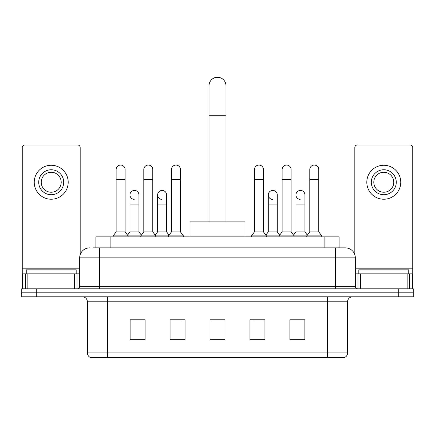 <?xml version="1.0" encoding="UTF-8"?>
<svg xmlns="http://www.w3.org/2000/svg" width="435" height="435" viewBox="0 0 435 435"><rect width="100%" height="100%" fill="white"/><g stroke="black" fill="none" stroke-linecap="round" stroke-linejoin="round"><path stroke-width="0.65" d="M95.912 247.863L95.912 236.874L339.088 236.874L339.088 247.863M93.389 247.863L341.839 247.863M93.161 247.863L99.653 247.863L99.653 257.846L79.676 257.846L79.676 286.312A2.496 2.496 0 0 1 77.18 288.807M89.664 247.863A9.989 9.989 0 0 0 79.676 257.846M345.336 247.863A9.989 9.989 0 0 1 355.324 257.846L335.347 257.846L335.347 247.863L345.183 247.863M355.324 257.846L355.324 286.312C355.471 287.829 356.303 288.661 357.82 288.807M36.73 288.807L21.75 288.807L21.75 292.804L36.73 292.804L21.75 292.804L21.75 296.8L36.73 296.8L36.73 292.804L398.27 292.804L36.73 292.804L36.73 288.807L398.27 288.807L398.27 292.804L413.25 292.804L398.27 292.804L398.27 296.8L36.73 296.8M398.27 296.8L413.25 296.8L413.25 288.807L398.27 288.807M347.581 352.926C347.445 355.319 346.249 356.917 343.987 357.722L327.609 357.722L327.609 352.926L347.581 352.926L347.581 301.792A4.992 4.992 0 0 1 352.578 296.8M327.609 357.722L91.013 357.722A4.992 4.992 0 0 1 87.419 352.926L87.419 301.792C87.12 298.758 85.456 297.094 82.422 296.8M304.886 339.795L304.886 319.817L289.906 319.817L289.906 339.795L304.886 339.795M264.937 339.795L264.937 319.817L249.956 319.817L249.956 339.795L264.937 339.795M145.094 339.795L145.094 319.817L130.114 319.817L130.114 339.795L145.094 339.795M185.044 339.795L185.044 319.817L170.063 319.817L170.063 339.795L185.044 339.795M224.993 339.795L224.993 319.817L210.007 319.817L210.007 339.795L224.993 339.795M87.419 352.926L107.391 352.926L107.391 357.722L100.637 357.722M318.627 357.722L116.373 357.722M295.452 319.921L291.608 319.921M170.96 319.921L180.949 319.921M143.294 319.921L139.45 319.921M253.953 319.921L263.942 319.921M224.993 319.921L210.007 319.921M145.094 319.921L130.114 319.921M304.886 319.921L289.906 319.921M76.179 273.827L76.179 269.83L26.247 269.83L26.247 273.827M74.559 288.807L74.559 273.827L27.867 273.827L27.867 288.807M80.176 254.731L80.176 147.487A2.496 2.496 0 0 0 77.68 144.991L24.746 144.991A2.496 2.496 0 0 0 22.25 147.487L22.25 273.827L27.867 273.827M74.559 273.827L79.676 273.827M22.25 288.807L22.25 273.827M51.21 169.759A12.484 12.484 0 0 0 38.726 182.243A12.484 12.484 0 0 0 51.21 194.728A12.484 12.484 0 0 0 63.695 182.243A12.484 12.484 0 0 0 51.21 169.759M51.21 172.26A9.989 9.989 0 0 0 41.227 182.243A9.989 9.989 0 0 0 51.21 192.232A9.989 9.989 0 0 0 61.199 182.243A9.989 9.989 0 0 0 51.21 172.26M51.21 199.225A16.976 16.976 0 0 0 68.192 182.243A16.976 16.976 0 0 0 51.21 165.267A16.976 16.976 0 0 0 34.234 182.243A16.976 16.976 0 0 0 51.21 199.225M209.012 221.893L209.012 85.766A8.488 8.488 0 0 1 217.5 77.278A8.488 8.488 0 0 1 225.988 85.766A8.488 8.488 0 0 0 217.5 77.278M225.988 221.893L225.988 85.766M244.965 236.874L244.965 221.893L190.035 221.893L190.035 236.874M116.129 179.546L125.117 179.546L125.117 231.882L116.129 231.882L116.129 169.563A4.497 4.497 0 0 1 120.908 165.077A4.497 4.497 0 0 1 125.117 169.563A4.497 4.497 0 0 0 120.908 165.077M116.129 231.882L113.133 235.879L113.133 236.874M125.117 231.882L128.113 235.879L113.133 235.879M143.795 231.882L143.795 179.546L152.783 179.546L152.783 231.882L143.795 231.882L140.799 235.879L128.113 235.879L128.113 236.874M143.795 179.546L143.795 169.563A4.497 4.497 0 0 1 148.569 165.077A4.497 4.497 0 0 1 152.783 169.563A4.497 4.497 0 0 0 148.569 165.077M152.783 231.882L155.779 235.879L140.799 235.879L140.799 236.874M171.461 231.882L171.461 179.546L180.449 179.546L180.449 231.882L171.461 231.882L168.465 235.879L155.779 235.879L155.779 236.874M171.461 179.546L171.461 169.563A4.497 4.497 0 0 1 176.235 165.077A4.497 4.497 0 0 1 180.449 169.563A4.497 4.497 0 0 0 176.235 165.077M180.449 231.882L183.445 235.879L168.465 235.879L168.465 236.874M183.445 235.879L183.445 236.874M254.453 179.546L263.441 179.546L263.441 231.882L254.453 231.882L254.453 169.563A4.497 4.497 0 0 1 259.227 165.077A4.497 4.497 0 0 1 263.441 169.563A4.497 4.497 0 0 0 259.227 165.077M254.453 231.882L251.457 235.879L251.457 236.874M263.441 231.882L266.438 235.879L251.457 235.879M282.119 231.882L282.119 179.546L291.107 179.546L291.107 231.882L282.119 231.882L279.123 235.879L266.438 235.879L266.438 236.874M282.119 179.546L282.119 169.563A4.497 4.497 0 0 1 286.893 165.077A4.497 4.497 0 0 1 291.107 169.563A4.497 4.497 0 0 0 286.893 165.077M291.107 231.882L294.103 235.879L279.123 235.879L279.123 236.874M309.78 231.882L309.78 179.546L318.768 179.546L318.768 231.882L309.78 231.882L306.784 235.879L294.103 235.879L294.103 236.874M309.78 179.546L309.78 169.563A4.497 4.497 0 0 1 314.559 165.077A4.497 4.497 0 0 1 318.768 169.563A4.497 4.497 0 0 0 314.559 165.077M318.768 231.882L321.769 235.879L306.784 235.879L306.784 236.874M321.769 235.879L321.769 236.874M134.176 199.415A4.497 4.497 0 0 1 129.962 194.929A4.497 4.497 0 0 1 134.736 190.443A4.497 4.497 0 0 1 138.95 194.929L138.95 204.918L129.962 204.918L129.962 194.929M138.95 204.918L138.95 231.882L129.962 231.882L129.962 204.918M129.962 231.882L127.542 235.112M138.95 231.882L141.37 235.112M161.836 199.415A4.497 4.497 0 0 1 157.628 194.929A4.497 4.497 0 0 1 162.402 190.443A4.497 4.497 0 0 1 166.616 194.929L166.616 204.918L157.628 204.918L157.628 194.929M166.616 204.918L166.616 231.882L157.628 231.882L157.628 204.918M157.628 231.882L155.203 235.112M166.616 231.882L169.036 235.112M272.495 199.415A4.497 4.497 0 0 1 268.286 194.929A4.497 4.497 0 0 1 273.06 190.443A4.497 4.497 0 0 1 277.274 194.929L277.274 204.918L268.286 204.918L268.286 194.929M277.274 204.918L277.274 231.882L268.286 231.882L268.286 204.918M268.286 231.882L265.861 235.112M277.274 231.882L279.694 235.112M300.161 199.415A4.497 4.497 0 0 1 295.952 194.929A4.497 4.497 0 0 1 300.726 190.443A4.497 4.497 0 0 1 304.94 194.929L304.94 204.918L295.952 204.918L295.952 194.929M304.94 204.918L304.94 231.882L295.952 231.882L295.952 204.918M295.952 231.882L293.527 235.112M304.94 231.882L307.36 235.112M407.133 288.807L407.133 273.827L360.441 273.827L360.441 288.807M412.75 288.807L412.75 273.827L412.75 288.807M407.133 273.827L412.75 273.827L412.75 147.487A2.496 2.496 0 0 0 410.254 144.991L357.32 144.991A2.496 2.496 0 0 0 354.824 147.487L354.824 254.731M355.324 273.827L360.441 273.827M383.79 169.759A12.484 12.484 0 0 0 371.305 182.243A12.484 12.484 0 0 0 383.79 194.728A12.484 12.484 0 0 0 396.274 182.243A12.484 12.484 0 0 0 383.79 169.759M383.79 172.26A9.989 9.989 0 0 0 373.801 182.243A9.989 9.989 0 0 0 383.79 192.232A9.989 9.989 0 0 0 393.773 182.243A9.989 9.989 0 0 0 383.79 172.26M383.79 199.225A16.976 16.976 0 0 0 400.765 182.243A16.976 16.976 0 0 0 383.79 165.267A16.976 16.976 0 0 0 366.808 182.243A16.976 16.976 0 0 0 383.79 199.225M408.753 273.827L408.753 269.83L358.821 269.83L358.821 273.827M110.892 247.863L110.892 236.874M324.108 247.863L324.108 236.874M99.653 288.807L99.653 286.312L355.324 286.312M79.676 286.312L99.653 286.312L99.653 257.846L335.347 257.846L335.347 288.807M327.609 296.8L327.609 301.792L87.419 301.792M347.581 301.792L327.609 301.792L327.609 352.926L107.391 352.926L107.391 296.8M224.993 339.099L210.007 339.099M185.044 339.099L170.063 339.099M145.094 339.099L130.114 339.099M264.937 339.099L249.956 339.099M304.886 339.099L289.906 339.099M79.676 268.835L22.25 268.835M77.017 273.827L77.017 288.807M22.288 273.827L22.288 288.807M25.409 288.807L25.409 273.827M209.012 115.732L225.988 115.732M412.75 268.835L355.324 268.835M412.712 288.807L412.712 273.827M409.591 273.827L409.591 288.807M357.983 288.807L357.983 273.827M125.117 179.546L125.117 169.563M152.783 179.546L152.783 169.563M180.449 179.546L180.449 169.563M263.441 179.546L263.441 169.563M291.107 179.546L291.107 169.563M318.768 179.546L318.768 169.563"/></g></svg>
